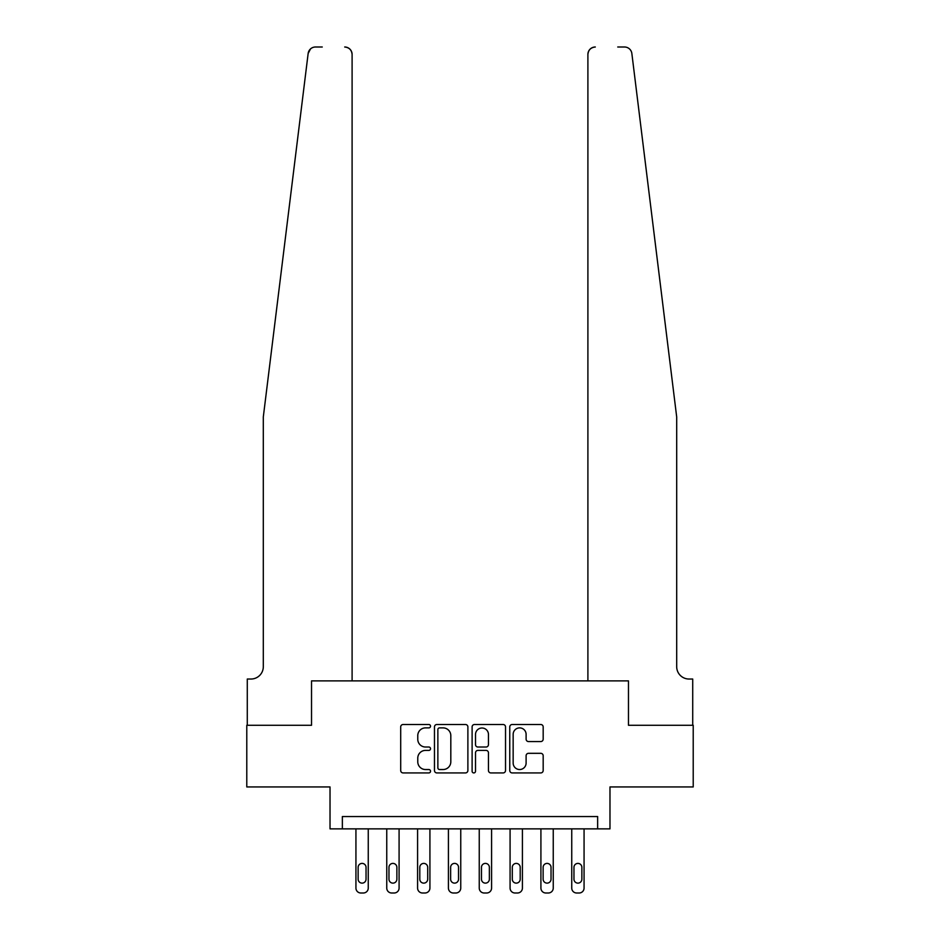 <?xml version="1.0" encoding="UTF-8"?>
<svg xmlns="http://www.w3.org/2000/svg" width="940" height="940" viewBox="0 0 940 940"><rect width="100%" height="100%" fill="white"/><g stroke="black" fill="none" stroke-linecap="round" stroke-linejoin="round"><path stroke-width="1.41" d="M430.532 726.197A1.692 1.692 0 0 0 428.84 724.505L403.119 724.505A2.421 2.421 0 0 0 400.698 726.925L400.698 770.506A2.421 2.421 0 0 0 403.119 772.927L428.84 772.927A1.692 1.692 0 0 0 430.532 771.223A1.692 1.692 0 0 0 428.84 769.531L425.514 769.531A7.743 7.743 0 0 1 417.771 761.788L417.771 758.157A7.743 7.743 0 0 1 425.514 750.402L428.84 750.402A1.692 1.692 0 0 0 430.532 748.71A1.692 1.692 0 0 0 428.84 747.018L425.514 747.018A7.743 7.743 0 0 1 417.771 739.275L417.771 735.632A7.743 7.743 0 0 1 425.514 727.889L428.84 727.889A1.692 1.692 0 0 0 430.532 726.197M540.759 741.566A2.421 2.421 0 0 0 543.179 739.145L543.179 726.925A2.421 2.421 0 0 0 540.759 724.505L512.183 724.505A2.421 2.421 0 0 0 509.762 726.925L509.762 770.506A2.421 2.421 0 0 0 512.183 772.927L540.759 772.927A2.421 2.421 0 0 0 543.179 770.506L543.179 755.736A2.421 2.421 0 0 0 540.759 753.316L528.527 753.316A2.421 2.421 0 0 0 526.106 755.736L526.106 763.057A6.474 6.474 0 0 1 519.632 769.531A6.474 6.474 0 0 1 513.158 763.057L513.158 734.363A6.474 6.474 0 0 1 519.632 727.889A6.474 6.474 0 0 1 526.106 734.363L526.106 739.145A2.421 2.421 0 0 0 528.527 741.566L540.759 741.566M322.255 47L315.488 47A7.402 7.402 0 0 0 308.144 53.498L263.306 416.972L263.306 666.707A12.338 12.338 0 0 1 250.98 679.033L247.279 679.033L247.279 725.28L311.528 725.28L246.785 725.28L246.785 786.945L330.022 786.945L330.022 828.869L342.36 828.869L342.36 816.543L597.64 816.543L597.64 828.869L609.978 828.869L609.978 786.945L693.215 786.945L693.215 725.28L628.472 725.28L628.472 680.889L587.899 680.889L587.899 54.402L587.899 680.889M352.101 680.889L352.101 54.402L352.101 680.889L311.528 680.889L311.528 725.28L311.528 680.889L628.472 680.889L628.472 725.28L692.721 725.28L692.721 679.033L689.02 679.033A12.338 12.338 0 0 1 676.694 666.707A12.338 12.338 0 0 0 689.02 679.033M467.885 726.925A2.421 2.421 0 0 0 465.464 724.505L436.889 724.505A2.421 2.421 0 0 0 434.468 726.925L434.468 770.506A2.421 2.421 0 0 0 436.889 772.927L465.464 772.927A2.421 2.421 0 0 0 467.885 770.506L467.885 726.925M474.536 724.505L503.112 724.505A2.421 2.421 0 0 1 505.532 726.925L505.532 770.506A2.421 2.421 0 0 1 503.112 772.927L490.88 772.927A2.421 2.421 0 0 1 488.459 770.506L488.459 752.823A2.421 2.421 0 0 0 486.039 750.402L477.931 750.402A2.421 2.421 0 0 0 475.511 752.823L475.511 771.223A1.692 1.692 0 0 1 473.819 772.927A1.692 1.692 0 0 1 472.115 771.223L472.115 726.925A2.421 2.421 0 0 1 474.536 724.505M342.36 828.869L597.64 828.869M439.556 727.889A1.692 1.692 0 0 0 437.864 729.581L437.864 767.839A1.692 1.692 0 0 0 439.556 769.531L443.069 769.531A7.743 7.743 0 0 0 450.812 761.788L450.812 735.632A7.743 7.743 0 0 0 443.069 727.889L439.556 727.889M488.459 734.493A6.474 6.474 0 0 0 481.985 728.007A6.474 6.474 0 0 0 475.511 734.493L475.511 744.598A2.421 2.421 0 0 0 477.931 747.018L486.039 747.018A2.421 2.421 0 0 0 488.459 744.598L488.459 734.493M368.257 828.869L368.257 888.065A4.935 4.935 0 0 1 363.322 893L360.854 893A4.935 4.935 0 0 1 355.931 888.065L355.931 828.869M366.036 879.182L366.036 867.35A3.948 3.948 0 0 0 362.088 863.402A3.948 3.948 0 0 0 358.14 867.35L358.14 879.182A3.948 3.948 0 0 0 362.088 883.13A3.948 3.948 0 0 0 366.036 879.182M308.144 53.498L310.517 48.915M352.101 54.402A7.402 7.402 0 0 0 344.698 47C349.163 47.47 351.63 49.938 352.101 54.402M263.306 666.707A12.338 12.338 0 0 1 250.98 679.033M660.538 285.983L631.856 53.498C627.497 45.755 627.497 45.755 631.856 53.498L676.694 416.972L676.694 666.707M617.745 47L624.513 47A7.402 7.402 0 0 1 631.856 53.498M595.302 47A7.402 7.402 0 0 0 587.899 54.402C588.37 49.938 590.837 47.47 595.302 47M399.089 828.869L399.089 888.065A4.935 4.935 0 0 1 394.154 893L391.686 893A4.935 4.935 0 0 1 386.751 888.065L386.751 828.869M396.868 879.182L396.868 867.35A3.948 3.948 0 0 0 392.92 863.402A3.948 3.948 0 0 0 388.972 867.35L388.972 879.182A3.948 3.948 0 0 0 392.92 883.13A3.948 3.948 0 0 0 396.868 879.182M429.921 828.869L429.921 888.065A4.935 4.935 0 0 1 424.986 893L422.518 893A4.935 4.935 0 0 1 417.583 888.065L417.583 828.869M427.7 879.182L427.7 867.35A3.948 3.948 0 0 0 423.752 863.402A3.948 3.948 0 0 0 419.804 867.35L419.804 879.182A3.948 3.948 0 0 0 423.752 883.13A3.948 3.948 0 0 0 427.7 879.182M460.753 828.869L460.753 888.065A4.935 4.935 0 0 1 455.818 893L453.35 893A4.935 4.935 0 0 1 448.415 888.065L448.415 828.869M458.532 879.182L458.532 867.35A3.948 3.948 0 0 0 454.584 863.402A3.948 3.948 0 0 0 450.636 867.35L450.636 879.182A3.948 3.948 0 0 0 454.584 883.13A3.948 3.948 0 0 0 458.532 879.182M491.585 828.869L491.585 888.065A4.935 4.935 0 0 1 486.65 893L484.182 893A4.935 4.935 0 0 1 479.247 888.065L479.247 828.869M489.364 879.182L489.364 867.35A3.948 3.948 0 0 0 485.416 863.402A3.948 3.948 0 0 0 481.468 867.35L481.468 879.182A3.948 3.948 0 0 0 485.416 883.13A3.948 3.948 0 0 0 489.364 879.182M522.417 828.869L522.417 888.065A4.935 4.935 0 0 1 517.482 893L515.014 893A4.935 4.935 0 0 1 510.079 888.065L510.079 828.869M520.196 879.182L520.196 867.35A3.948 3.948 0 0 0 516.248 863.402A3.948 3.948 0 0 0 512.3 867.35L512.3 879.182A3.948 3.948 0 0 0 516.248 883.13A3.948 3.948 0 0 0 520.196 879.182M553.249 828.869L553.249 888.065A4.935 4.935 0 0 1 548.314 893L545.846 893A4.935 4.935 0 0 1 540.911 888.065L540.911 828.869M551.028 879.182L551.028 867.35A3.948 3.948 0 0 0 547.08 863.402A3.948 3.948 0 0 0 543.132 867.35L543.132 879.182A3.948 3.948 0 0 0 547.08 883.13A3.948 3.948 0 0 0 551.028 879.182M584.069 828.869L584.069 888.065A4.935 4.935 0 0 1 579.146 893L576.678 893A4.935 4.935 0 0 1 571.743 888.065L571.743 828.869M581.86 879.182L581.86 867.35A3.948 3.948 0 0 0 577.912 863.402A3.948 3.948 0 0 0 573.964 867.35L573.964 879.182A3.948 3.948 0 0 0 577.912 883.13A3.948 3.948 0 0 0 581.86 879.182"/></g></svg>
